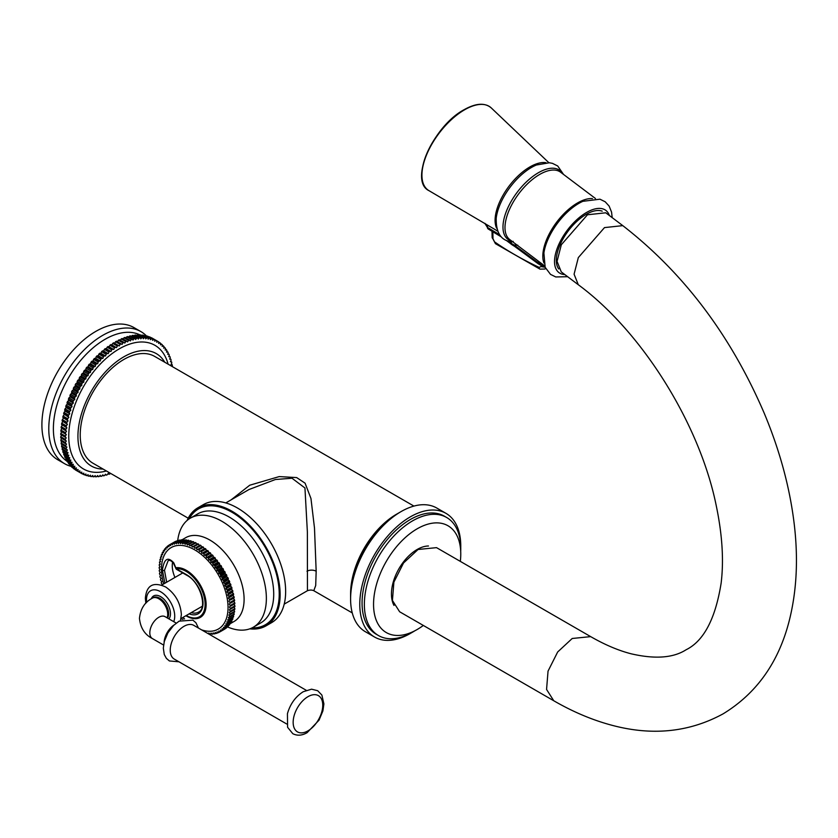 <?xml version="1.0" encoding="UTF-8"?>
<svg xmlns="http://www.w3.org/2000/svg" width="838" height="838" viewBox="0 0 838 838"><rect width="100%" height="100%" fill="white"/><g stroke="black" fill="none" stroke-linecap="round" stroke-linejoin="round"><path stroke-width="1.26" d="M151.29 337.808L151.427 337.724A76.279 44.037 -60 0 1 152.139 338.102L156.727 340.752L156.727 342.25L158.026 341.495A76.279 44.037 120 0 1 158.707 341.935L158.644 343.475L159.932 342.805A76.279 44.037 120 0 1 160.582 343.297L160.446 344.868L161.734 344.282A76.279 44.037 120 0 1 162.331 344.837L162.132 346.429L163.41 345.926A76.279 44.037 120 0 1 163.976 346.544L163.703 348.168L164.971 347.749A76.279 44.037 120 0 1 165.495 348.419L165.149 350.064L166.406 349.729A76.279 44.037 120 0 1 166.877 350.462L166.479 352.117L167.715 351.866A76.279 44.037 120 0 1 168.134 352.651L167.673 354.317L168.888 354.149A76.279 44.037 120 0 1 169.266 354.987L168.731 356.663L169.925 356.59A76.279 44.037 120 0 1 170.25 357.47L169.664 359.146L170.816 359.167A76.279 44.037 120 0 1 171.099 360.099L170.449 361.765L171.57 361.869A76.279 44.037 120 0 1 171.8 362.844L171.099 364.509L172.188 364.698A76.279 44.037 120 0 1 172.366 365.714L172.031 366.436M110.365 473.25L109.904 473.91A76.279 44.037 120 0 1 108.93 474.256L108.228 473.407L107.138 474.853A76.279 44.037 120 0 1 106.175 475.146L105.525 474.214L104.404 475.617A76.279 44.037 120 0 1 103.451 475.837L102.865 474.842L101.712 476.194A76.279 44.037 120 0 1 100.78 476.351L100.246 475.282L99.062 476.581A76.279 44.037 120 0 1 98.151 476.675L97.69 475.544L96.475 476.78A76.279 44.037 120 0 1 95.584 476.801L95.176 475.607L93.95 476.78A76.279 44.037 120 0 1 93.081 476.738L92.746 475.481L91.489 476.602A76.279 44.037 120 0 1 90.64 476.487L90.378 475.177L89.1 476.225A76.279 44.037 120 0 1 88.294 476.047L88.084 474.685L86.806 475.659A76.279 44.037 120 0 1 86.021 475.418L85.885 474.004L84.596 474.905A76.279 44.037 120 0 1 83.842 474.601L83.779 473.135L82.48 473.962A76.279 44.037 120 0 1 81.757 473.596L81.757 472.098L80.469 472.841A76.279 44.037 120 0 1 79.788 472.412L79.851 470.872L78.552 471.543A76.279 44.037 120 0 1 77.913 471.05L78.049 469.479L76.761 470.066A76.279 44.037 120 0 1 76.153 469.51L76.363 467.908L75.074 468.421A76.279 44.037 120 0 1 74.519 467.803L74.792 466.179L73.514 466.598A76.279 44.037 120 0 1 73 465.928L73.335 464.283L72.089 464.619A76.279 44.037 120 0 1 71.618 463.885L72.016 462.23L70.78 462.482A76.279 44.037 120 0 1 70.35 461.696L70.821 460.031L69.606 460.188A76.279 44.037 120 0 1 69.229 459.36L69.753 457.684L68.569 457.758A76.279 44.037 120 0 1 68.245 456.867L68.831 455.191L67.679 455.181A76.279 44.037 120 0 1 67.396 454.248L68.046 452.572L66.914 452.478A76.279 44.037 120 0 1 66.684 451.504L67.396 449.838L66.307 449.65A76.279 44.037 120 0 1 66.129 448.634L66.893 446.979L65.835 446.706A76.279 44.037 120 0 1 65.71 445.648L66.527 444.004L65.521 443.648A76.279 44.037 120 0 1 65.437 442.558L66.307 440.935L65.343 440.495A76.279 44.037 120 0 1 65.322 439.363L66.233 437.782L65.322 437.247A76.279 44.037 120 0 1 65.343 436.095L66.307 434.534L65.437 433.916A76.279 44.037 120 0 1 65.521 432.733L66.527 431.214L65.71 430.523A76.279 44.037 120 0 1 65.835 429.318L66.893 427.83L66.129 427.055A76.279 44.037 120 0 1 66.307 425.83L67.396 424.384L66.684 423.536A76.279 44.037 120 0 1 66.914 422.289L68.046 420.896L67.396 419.964A76.279 44.037 120 0 1 67.679 418.717L68.831 417.366L68.245 416.371A76.279 44.037 120 0 1 68.569 415.103L69.753 413.804L69.229 412.746A76.279 44.037 120 0 1 69.606 411.468L70.821 410.232L70.35 409.101A76.279 44.037 120 0 1 70.78 407.834L72.016 406.65L71.618 405.456A76.279 44.037 120 0 1 72.089 404.188L73.335 403.068L73 401.821A76.279 44.037 120 0 1 73.514 400.543L74.792 399.506L74.519 398.197A76.279 44.037 120 0 1 75.074 396.929L76.363 395.955L76.153 394.593A76.279 44.037 120 0 1 76.761 393.336L78.049 392.435L77.913 391.021A76.279 44.037 120 0 1 78.552 389.785L79.851 388.958L79.788 387.502A76.279 44.037 120 0 1 80.469 386.276L81.757 385.532L81.757 384.034A76.279 44.037 120 0 1 82.48 382.83L83.779 382.159L83.842 380.63A76.279 44.037 120 0 1 84.596 379.457L85.885 378.86L86.021 377.299A76.279 44.037 120 0 1 86.806 376.147L88.084 375.644L88.294 374.041A76.279 44.037 120 0 1 89.1 372.931L90.378 372.501L90.64 370.888A76.279 44.037 120 0 1 91.489 369.799L92.746 369.464L93.081 367.819A76.279 44.037 120 0 1 93.95 366.782L95.176 366.531L95.584 364.865A76.279 44.037 120 0 1 96.475 363.86L97.69 363.702L98.151 362.037A76.279 44.037 120 0 1 99.062 361.073L100.246 361L100.78 359.324A76.279 44.037 120 0 1 101.712 358.402L102.865 358.413L103.451 356.737A76.279 44.037 120 0 1 104.404 355.867L105.525 355.972L106.175 354.296A76.279 44.037 120 0 1 107.138 353.479L108.228 353.667L108.93 352.002A76.279 44.037 120 0 1 109.904 351.227L110.951 351.499L111.716 349.855A76.279 44.037 120 0 1 112.701 349.132L113.706 349.498L114.523 347.864A76.279 44.037 120 0 1 115.508 347.204L116.472 347.644L117.341 346.031A76.279 44.037 120 0 1 118.326 345.434L119.247 345.958L120.169 344.376A76.279 44.037 120 0 1 121.154 343.831L122.023 344.439L122.987 342.889A76.279 44.037 120 0 1 123.972 342.407L124.789 343.098L125.794 341.569A76.279 44.037 120 0 1 126.779 341.16L127.544 341.925L128.591 340.438A76.279 44.037 120 0 1 129.565 340.092L130.267 340.94L131.357 339.495A76.279 44.037 120 0 1 132.32 339.201L132.97 340.123L134.09 338.73A76.279 44.037 120 0 1 135.033 338.5L135.63 339.505L136.783 338.154A76.279 44.037 120 0 1 137.715 337.997L138.239 339.055L139.433 337.766A76.279 44.037 120 0 1 140.344 337.672L140.805 338.803L142.02 337.567A76.279 44.037 120 0 1 142.91 337.546L143.308 338.741L144.545 337.567A76.279 44.037 120 0 1 145.414 337.609L145.749 338.856L147.006 337.745A76.279 44.037 120 0 1 147.844 337.861L148.117 339.17L149.384 338.123A76.279 44.037 120 0 1 150.201 338.301L150.4 339.662L151.688 338.688A76.279 44.037 120 0 1 152.474 338.929L152.61 340.343L153.899 339.442A76.279 44.037 120 0 1 154.653 339.746L154.716 341.202L156.015 340.375A76.279 44.037 120 0 1 156.727 340.752L158.026 341.495M151.427 337.724L156.015 340.375M149.059 336.96L149.311 336.792A76.279 44.037 -60 0 1 150.054 337.096L154.653 339.746M149.311 336.792L153.899 339.442M146.744 336.3L147.1 336.038A76.279 44.037 -60 0 1 147.876 336.279L152.474 338.929M147.1 336.038L151.688 338.688M144.356 335.839L144.796 335.472A76.279 44.037 -60 0 1 145.613 335.65L150.201 338.301M144.796 335.472L149.384 338.123M141.884 335.567L142.418 335.095A76.279 44.037 -60 0 1 143.256 335.21L147.844 337.861M142.418 335.095L147.006 337.745M139.349 335.493L139.956 334.917A76.279 44.037 -60 0 1 140.826 334.959L145.414 337.609M139.956 334.917L144.545 337.567M136.762 335.609L137.432 334.917A76.279 44.037 -60 0 1 138.322 334.896L142.91 337.546M137.432 334.917L142.02 337.567M134.111 335.912L134.834 335.116A76.279 44.037 -60 0 1 135.756 335.022L140.344 337.672M134.834 335.116L139.433 337.766M131.409 336.415L132.195 335.504A76.279 44.037 -60 0 1 133.127 335.347L137.715 337.997M132.195 335.504L136.783 338.154M128.675 337.106L129.502 336.08A76.279 44.037 -60 0 1 130.445 335.849L135.033 338.5M129.502 336.08L134.09 338.73M125.91 337.976L126.768 336.845A76.279 44.037 -60 0 1 127.722 336.551L132.32 339.201M126.768 336.845L131.357 339.495M123.113 339.044L124.003 337.787A76.279 44.037 -60 0 1 124.967 337.442L129.565 340.092M124.003 337.787L128.591 340.438M120.305 340.291L121.206 338.919A76.279 44.037 -60 0 1 122.18 338.51L126.779 341.16M121.206 338.919L125.794 341.569M117.477 341.715L118.399 340.238A76.279 44.037 -60 0 1 119.384 339.757L123.972 342.407M118.399 340.238L122.987 342.889M114.659 343.308L115.571 341.726A76.279 44.037 -60 0 1 116.566 341.181L121.154 343.831M115.571 341.726L120.169 344.376M116.472 347.644L111.883 344.994L112.753 343.381A76.279 44.037 -60 0 1 113.738 342.784L118.326 345.434M112.753 343.381L117.341 346.031M113.706 349.498L109.118 346.848L109.935 345.214A76.279 44.037 -60 0 1 110.92 344.554L115.508 347.204M110.92 344.554L111.883 344.994M109.935 345.214L114.523 347.864M110.951 351.499L106.363 348.849L107.128 347.204A76.279 44.037 -60 0 1 108.102 346.482L112.701 349.132M108.102 346.482L109.118 346.848M107.128 347.204L111.716 349.855M108.228 353.667L103.64 351.017L104.341 349.352A76.279 44.037 -60 0 1 105.316 348.577L109.904 351.227M105.316 348.577L106.363 348.849M104.341 349.352L108.93 352.002M105.525 355.972L100.937 353.322L101.587 351.646A76.279 44.037 -60 0 1 102.55 350.829L107.138 353.479M102.55 350.829L103.64 351.017M101.587 351.646L106.175 354.296M102.865 358.413L98.276 355.762L98.863 354.086A76.279 44.037 -60 0 1 99.816 353.217L104.404 355.867M99.816 353.217L100.937 353.322M98.863 354.086L103.451 356.737M100.246 361L95.658 358.35L96.192 356.674A76.279 44.037 -60 0 1 97.114 355.752L101.712 358.402M97.114 355.752L98.276 355.762M96.192 356.674L100.78 359.324M97.69 363.702L93.091 361.052L93.563 359.387A76.279 44.037 -60 0 1 94.474 358.423L99.062 361.073M94.474 358.423L95.658 358.35M93.563 359.387L98.151 362.037M95.176 366.531L90.588 363.881L90.986 362.215A76.279 44.037 -60 0 1 91.887 361.209L96.475 363.86M91.887 361.209L93.091 361.052M90.986 362.215L95.584 364.865M92.746 369.464L88.147 366.814L88.482 365.169A76.279 44.037 -60 0 1 89.352 364.132L93.95 366.782M89.352 364.132L90.588 363.881M88.482 365.169L93.081 367.819M90.378 372.501L85.78 369.851L86.052 368.238A76.279 44.037 -60 0 1 86.901 367.149L91.489 369.799M86.901 367.149L88.147 366.814M86.052 368.238L90.64 370.888M88.084 375.644L83.496 372.994L83.706 371.391A76.279 44.037 -60 0 1 84.512 370.281L89.1 372.931M84.512 370.281L85.78 369.851M83.706 371.391L88.294 374.041M85.885 378.86L81.296 376.21L81.433 374.649A76.279 44.037 -60 0 1 82.218 373.497L86.806 376.147M82.218 373.497L83.496 372.994M81.433 374.649L86.021 377.299M83.779 382.159L79.181 379.509L79.254 377.98A76.279 44.037 -60 0 1 80.008 376.807L84.596 379.457M80.008 376.807L81.296 376.21M79.254 377.98L83.842 380.63M81.757 385.532L77.169 382.882L77.169 381.384A76.279 44.037 -60 0 1 77.892 380.18L82.48 382.83M77.892 380.18L79.181 379.509M77.169 381.384L81.757 384.034M79.851 388.958L75.263 386.308L75.19 384.851A76.279 44.037 -60 0 1 75.87 383.626L80.469 386.276M75.87 383.626L77.169 382.882M75.19 384.851L79.788 387.502M78.049 392.435L73.461 389.785L73.325 388.371A76.279 44.037 -60 0 1 73.964 387.135L78.552 389.785M73.964 387.135L75.263 386.308M73.325 388.371L77.913 391.021M76.363 395.955L71.775 393.305L71.565 391.943A76.279 44.037 -60 0 1 72.173 390.686L76.761 393.336M72.173 390.686L73.461 389.785M71.565 391.943L76.153 394.593M74.792 399.506L70.193 396.856L69.931 395.546A76.279 44.037 -60 0 1 70.486 394.279L75.074 396.929M70.486 394.279L71.775 393.305M69.931 395.546L74.519 398.197M73.335 403.068L68.747 400.417L68.412 399.171A76.279 44.037 -60 0 1 68.925 397.893L73.514 400.543M68.925 397.893L70.193 396.856M68.412 399.171L73 401.821M72.016 406.65L67.428 404L67.019 402.806A76.279 44.037 -60 0 1 67.49 401.538L72.089 404.188M67.49 401.538L68.747 400.417M67.019 402.806L71.618 405.456M70.821 410.232L66.233 407.582L65.762 406.451A76.279 44.037 -60 0 1 66.192 405.183L70.78 407.834M66.192 405.183L67.428 404M65.762 406.451L70.35 409.101M69.753 413.804L65.165 411.154L64.641 410.096A76.279 44.037 -60 0 1 65.018 408.818L69.606 411.468M65.018 408.818L66.233 407.582M64.641 410.096L69.229 412.746M68.831 417.366L63.646 413.721A76.279 44.037 -60 0 1 63.981 412.453L68.569 415.103M63.981 412.453L65.165 411.154M63.646 413.721L68.245 416.371M68.046 420.896L62.808 417.314A76.279 44.037 -60 0 1 63.08 416.067L67.679 418.717M63.08 416.067L64.243 414.716M62.808 417.314L67.396 419.964M67.396 424.384L62.096 420.886A76.279 44.037 -60 0 1 62.326 419.639L66.914 422.289M62.326 419.639L63.447 418.246M62.096 420.886L66.684 423.536M66.893 427.83L61.541 424.405A76.279 44.037 -60 0 1 61.719 423.18L66.307 425.83M61.719 423.18L62.808 421.734M61.541 424.405L66.129 427.055M66.527 431.214L61.122 427.872A76.279 44.037 -60 0 1 61.247 426.668L65.835 429.318M61.247 426.668L62.295 425.18M61.122 427.872L65.71 430.523M66.307 434.534L60.849 431.266A76.279 44.037 -60 0 1 60.923 430.083L65.521 432.733M60.923 430.083L61.939 428.564M60.849 431.266L65.437 433.916M65.322 437.247L60.724 434.597A76.279 44.037 -60 0 1 60.755 433.445L65.343 436.095M60.755 433.445L61.719 431.884M66.233 437.782L61.645 435.132L60.724 436.713L65.322 439.363M65.343 440.495L60.755 437.845A76.279 44.037 -60 0 1 60.724 436.713M65.521 443.648L60.923 440.998A76.279 44.037 -60 0 1 60.849 439.908L65.437 442.558M60.849 439.908L61.677 438.379M65.835 446.706L61.247 444.056A76.279 44.037 -60 0 1 61.122 442.998L65.71 445.648M61.122 442.998L61.855 441.532M66.307 449.65L61.719 447A76.279 44.037 -60 0 1 61.541 445.984L66.129 448.634M61.541 445.984L62.18 444.59M66.914 452.478L62.326 449.828A76.279 44.037 -60 0 1 62.096 448.854L66.684 451.504M62.096 448.854L62.651 447.534M67.679 455.181L63.08 452.53A76.279 44.037 -60 0 1 62.808 451.598L67.396 454.248M62.808 451.598L63.279 450.373M68.569 457.758L63.981 455.107A76.279 44.037 -60 0 1 63.646 454.217L68.245 456.867M63.646 454.217L64.044 453.086M69.606 460.188L65.018 457.538A76.279 44.037 -60 0 1 64.641 456.71L69.229 459.36M64.641 456.71L64.966 455.673M70.78 462.482L66.192 459.832A76.279 44.037 -60 0 1 65.762 459.046L70.35 461.696M65.762 459.046L66.024 458.124M72.089 464.619L67.49 461.968A76.279 44.037 -60 0 1 67.019 461.235L71.618 463.885M67.019 461.235L67.218 460.429M73.514 466.598L68.925 463.948A76.279 44.037 -60 0 1 68.412 463.278L73 465.928M68.412 463.278L68.559 462.576M75.074 468.421L70.486 465.771A76.279 44.037 -60 0 1 69.931 465.153L74.519 467.803M69.931 465.153L70.025 464.577M76.761 470.066L72.173 467.415A76.279 44.037 -60 0 1 71.565 466.86L76.153 469.51M78.552 471.543L73.964 468.892A76.279 44.037 -60 0 1 73.325 468.4L77.913 471.05M80.469 472.841L75.87 470.191A76.279 44.037 -60 0 1 75.19 469.762L79.788 472.412M77.169 470.946L81.757 473.596M82.606 473.889L83.842 474.601M84.837 474.737L86.021 475.418M87.152 475.387L88.294 476.047M89.551 475.858L90.64 476.487M92.012 476.131L93.081 476.738M94.547 476.204L95.584 476.801M97.145 476.089L98.151 476.675M99.795 475.785L100.78 476.351M102.487 475.282L103.451 475.837M105.221 474.591L106.175 475.146M107.997 473.721L108.93 474.256M171.245 364.153L172.188 364.698M170.627 361.325L171.57 361.869M169.852 358.601L170.816 359.167M168.941 356.024L169.925 356.59M167.883 353.573L168.888 354.149M166.678 351.269L167.715 351.866M165.348 349.111L166.406 349.729M163.881 347.11L164.971 347.749M162.279 345.277L163.41 345.926M160.55 343.601L161.734 344.282M158.696 342.093L159.932 342.805M140.04 334.917A73.032 42.162 -60 0 0 84.303 356.297A73.032 42.162 -60 0 0 53.381 428.773A73.032 42.162 120 0 0 67.061 461.309M140.857 331.576L133.975 327.595A76.279 44.037 -60 0 0 75.2 348.032A76.279 44.037 -60 0 0 41.9 424.793A76.279 44.037 120 0 0 57.696 459.716L64.578 463.686A76.279 44.037 120 0 1 48.782 428.773A76.279 44.037 -60 0 1 82.082 352.012A76.279 44.037 -60 0 1 140.857 331.576A76.279 44.037 -60 0 1 146.786 336.279M64.578 463.686A76.279 44.037 120 0 0 71.618 466.473M103.137 469.081A64.914 37.48 120 0 1 91.373 466.043A64.914 37.48 120 0 1 77.934 436.326A64.914 37.48 -60 0 1 106.269 370.993A64.914 37.48 -60 0 1 156.297 353.605A64.914 37.48 -60 0 1 164.803 362.267M413.92 506.089L154.674 356.412A61.666 35.605 120 0 0 107.149 372.941A61.666 35.605 120 0 0 80.228 434.995A61.666 35.605 120 0 0 92.997 463.236L188.204 518.198M284.208 604.125L307.452 590.706C309.892 589.858 311.998 589.858 313.789 590.706L315.706 585.521L316.167 571.223L314.491 528.024L310.961 498.495L305.084 483.18L296.662 477.576L279.222 476.592L249.724 485.223L231.058 499.898M350.598 596.394L350.598 593.744A64.914 37.48 -60 0 1 396.5 514.239L398.794 512.919A68.161 39.355 120 0 0 350.598 596.394A68.161 39.355 120 0 0 350.609 597.693M399.925 512.269A68.161 39.355 120 0 0 398.794 512.919M374.565 637.037L365.389 631.737A71.408 41.23 -60 0 1 350.598 599.044A71.408 41.23 120 0 1 381.761 527.186A71.408 41.23 120 0 1 436.797 508.048L445.973 513.348A71.408 41.23 120 0 0 390.948 532.486A71.408 41.23 120 0 0 359.774 604.345A71.408 41.23 -60 0 0 374.565 637.037A71.408 41.23 -60 0 0 411.427 632.816M445.973 513.348A71.408 41.23 120 0 1 460.764 546.041A71.408 41.23 -60 0 1 460.753 547.392M378.483 635.55L376.189 634.219A68.161 39.355 -60 0 1 362.068 603.025A68.161 39.355 120 0 1 391.828 534.424A68.161 39.355 120 0 1 444.35 516.166L446.644 517.486A68.161 39.355 120 0 0 394.122 535.754A68.161 39.355 120 0 0 364.362 604.345A68.161 39.355 -60 0 0 378.483 635.55A68.161 39.355 -60 0 0 414.915 630.752M446.644 517.486A68.161 39.355 120 0 1 460.764 548.691A68.161 39.355 -60 0 1 460.701 551.446M460.324 561.376A61.666 35.605 -60 0 0 460.764 553.991A61.666 35.605 120 0 0 447.995 525.761A61.666 35.605 120 0 0 400.47 542.28A61.666 35.605 120 0 0 373.549 604.345A61.666 35.605 -60 0 0 386.318 632.575A61.666 35.605 -60 0 0 423.326 625.452M394.007 605.434A36.348 20.992 -60 0 1 417.156 549.487A36.348 20.992 -60 0 1 428.469 545.988M590.675 636.629L436.525 547.643L418.068 549.487L403.528 562.989L393.891 582.127L392.425 600.448L399.621 611.761L553.761 700.757C572.165 711.399 590.685 719.339 609.32 724.556C650.686 736.204 688.616 732.632 723.1 713.85C756.505 693.455 778.523 662.512 789.166 621.042C796.77 591.136 798.415 558.464 794.099 523.038C789.647 486.868 779.696 450.278 764.246 413.27C730.851 335.472 683.693 272.926 622.781 225.632L604.491 227.601L578.325 257.591L574.082 274.194L578.293 284.731C641.74 331.345 699.793 423.944 716.281 505.848C722.293 534.675 723.917 560.444 721.13 583.164C715.432 618.821 703.752 641.028 686.092 649.764C673.312 657.966 655.023 659.317 631.234 653.818C618.517 650.571 605.005 644.841 590.675 636.629L572.218 638.483L557.668 651.985L548.042 671.123L546.565 689.444L553.761 700.757M578.293 284.731L561.271 271.9L557.061 261.372L561.313 244.759L587.48 214.769L605.769 212.8L622.781 225.632M602.208 211.176A36.484 17.64 127 0 0 586.286 214.298A36.484 17.64 127 0 0 561.491 241.763A36.484 17.64 127 0 0 558.736 268.946M508.802 241.271L511.861 244.665L514.647 246.403A3.247 1.508 122.7 0 1 514.249 245.105L538.08 262.682L543.653 265.133M509.106 241.344L509.42 241.742A3.247 1.823 127.4 0 0 509.881 243.104L506.32 240.443M485.003 223.631L487.402 227.381L499.186 234.451M513.17 241.375L511.934 241.763C501.218 240.894 495.981 233.079 496.201 218.309A43.209 20.887 127 0 1 536.393 165.013L549.403 162.761L552.462 163.358L557.72 165.987L563.534 174.43M517.758 245.178L514.249 245.105L511.452 243.491L511.128 241.69M495.52 229.811L497.479 231.11M492.021 231.099L492.136 237.384L495.426 243.659L492.985 238.736L492.859 231.592M541.275 265.594L541.097 266.589L539.138 267.385A3.834 2.001 115.2 0 0 539.944 269.124L544.868 269.029M545.622 268.349L544.878 269.019L545.716 268.537M307.452 590.706L307.378 532.046L304.948 487.988L292.001 478.226L275.388 479.514L249.022 489.518L225.789 502.936M203.362 504.633A68.161 39.355 60 0 1 255.894 522.891A68.161 39.355 60 0 1 285.643 591.492A68.161 39.355 -120 0 1 271.522 622.697L266.023 625.871A68.161 39.355 -120 0 0 280.133 594.676A68.161 39.355 60 0 0 250.384 526.075A68.161 39.355 60 0 0 197.852 507.818L203.362 504.633M187.157 520.408A68.161 39.355 60 0 1 197.852 507.818M249.755 628.846A68.161 39.355 -120 0 0 266.023 625.871M227.433 626.908A62.965 36.359 -120 0 0 253.327 627.212A62.965 36.359 -120 0 0 266.369 598.384A62.965 36.359 60 0 0 238.882 535.011A62.965 36.359 60 0 0 190.352 518.146L197.695 513.904A62.965 36.359 60 0 1 246.225 530.768A62.965 36.359 60 0 1 273.712 594.142A62.965 36.359 -120 0 1 260.67 622.969L253.327 627.212M162.509 584.631L161.441 583.499A50.311 29.047 -120 0 1 161.21 582.63L161.786 581.645L160.655 580.325A50.311 29.047 -120 0 1 160.467 579.456L161.126 578.576L160.027 577.183A50.311 29.047 -120 0 1 159.89 576.335L160.624 575.559L159.576 574.103A50.311 29.047 -120 0 1 159.482 573.276L160.288 572.595L159.293 571.097A50.311 29.047 -120 0 1 159.241 570.28L160.121 569.714L159.178 568.164A50.311 29.047 -120 0 1 159.178 567.378L160.121 566.917L159.241 565.336A50.311 29.047 -120 0 1 159.293 564.582L160.288 564.225L159.482 562.623A50.311 29.047 -120 0 1 159.576 561.9L160.624 561.659L159.89 560.025A50.311 29.047 -120 0 1 160.027 559.344L161.126 559.208L160.467 557.574A50.311 29.047 -120 0 1 160.655 556.924L161.786 556.914L161.21 555.269A50.311 29.047 -120 0 1 161.441 554.662L162.614 554.766L162.122 553.122A50.311 29.047 -120 0 1 162.394 552.567L163.599 552.776L163.19 551.153A50.311 29.047 -120 0 1 163.504 550.639L164.74 550.975L164.405 549.361A50.311 29.047 -120 0 1 164.772 548.9L166.018 549.34L165.777 547.759A50.311 29.047 -120 0 1 166.175 547.35L167.443 547.905L167.286 546.355A50.311 29.047 -120 0 1 167.726 545.999L168.993 546.659L168.93 545.15A50.311 29.047 -120 0 1 169.402 544.857L170.68 545.622L170.701 544.155A50.311 29.047 -120 0 1 171.203 543.925L172.481 544.784L172.586 543.391L177.174 540.74A50.311 29.047 60 0 1 177.708 540.562A62.965 36.359 60 0 1 190.352 518.146M172.586 543.391A50.311 29.047 -120 0 1 173.12 543.213L174.388 544.166L174.587 542.825A50.311 29.047 -120 0 1 175.142 542.72L176.389 543.768L176.671 542.5A50.311 29.047 -120 0 1 177.268 542.448L178.484 543.579L178.861 542.385A50.311 29.047 -120 0 1 179.468 542.395L180.662 543.611L181.113 542.5A50.311 29.047 -120 0 1 181.741 542.563L182.904 543.862L183.438 542.835A50.311 29.047 -120 0 1 184.088 542.961L185.198 544.323L185.816 543.391A50.311 29.047 -120 0 1 186.476 543.579L187.544 545.004L188.246 544.166A50.311 29.047 -120 0 1 188.917 544.417L189.933 545.894L190.697 545.161A50.311 29.047 -120 0 1 191.378 545.465L192.342 546.994L197.768 543.715A50.311 29.047 60 0 1 198.449 544.072L193.85 546.722L194.751 548.293L200.251 545.119A50.311 29.047 60 0 1 200.931 545.538L201.759 547.13L202.723 546.722A50.311 29.047 60 0 1 203.404 547.193L204.168 548.817L205.184 548.513A50.311 29.047 60 0 1 205.855 549.037L206.557 550.671L207.625 550.493A50.311 29.047 60 0 1 208.285 551.058L208.903 552.703L210.013 552.63A50.311 29.047 60 0 1 210.663 553.248L211.197 554.892L212.36 554.945A50.311 29.047 60 0 1 212.988 555.594L213.449 557.239L214.633 557.396A50.311 29.047 60 0 1 215.251 558.098L215.617 559.721L216.843 559.994A50.311 29.047 60 0 1 217.43 560.727L217.712 562.329L218.959 562.707A50.311 29.047 60 0 1 219.525 563.471L219.724 565.042L220.981 565.545A50.311 29.047 60 0 1 221.515 566.331L221.63 567.86L222.898 568.468A50.311 29.047 60 0 1 223.4 569.285L223.421 570.772L224.699 571.485A50.311 29.047 60 0 1 225.171 572.323L225.108 573.747L226.375 574.564A50.311 29.047 60 0 1 226.815 575.413L226.658 576.785L227.926 577.696A50.311 29.047 60 0 1 228.324 578.566L228.083 579.875L229.329 580.87A50.311 29.047 60 0 1 229.696 581.75L229.361 582.976L230.597 584.076A50.311 29.047 60 0 1 230.911 584.945L230.502 586.108L231.707 587.281A50.311 29.047 60 0 1 231.979 588.15L231.487 589.219L232.66 590.476A50.311 29.047 60 0 1 232.891 591.345L232.315 592.33L233.446 593.65A50.311 29.047 60 0 1 233.634 594.509L232.974 595.399L234.074 596.782A50.311 29.047 60 0 1 234.211 597.63L233.477 598.416L234.525 599.872A50.311 29.047 60 0 1 234.619 600.699L233.812 601.38L234.808 602.878A50.311 29.047 60 0 1 234.86 603.685L233.991 604.261L234.923 605.811A50.311 29.047 60 0 1 234.923 606.597L230.324 609.247A50.311 29.047 -120 0 0 230.324 608.461L234.923 605.811M198.449 544.072L199.35 545.643M190.697 545.161L195.285 542.511A50.311 29.047 60 0 1 195.966 542.815L196.857 544.229M188.246 544.166L192.834 541.516A50.311 29.047 60 0 1 193.505 541.767L194.374 543.034M185.816 543.391L190.415 540.74A50.311 29.047 60 0 1 191.074 540.929L191.912 542.05M183.438 542.835L188.026 540.185A50.311 29.047 60 0 1 188.676 540.311L189.472 541.285M181.113 542.5L185.701 539.85A50.311 29.047 60 0 1 186.34 539.913L187.073 540.74M178.861 542.385L183.449 539.735A50.311 29.047 60 0 1 184.056 539.745L184.716 540.416M176.671 542.5L181.27 539.85A50.311 29.047 60 0 1 181.856 539.798L182.422 540.321M174.587 542.825L179.175 540.175A50.311 29.047 60 0 1 179.741 540.07L180.201 540.458M173.12 543.213L178.054 540.824M170.701 544.155L175.289 541.505A50.311 29.047 60 0 1 175.791 541.275L176.001 541.411M169.402 544.857L174.042 542.238M225.171 628.825A50.311 29.047 60 0 1 224.699 629.118L220.111 631.768A50.311 29.047 -120 0 0 220.583 631.475L225.16 628.678M226.815 627.62A50.311 29.047 60 0 1 226.375 627.976L221.787 630.626A50.311 29.047 -120 0 0 222.227 630.27L226.784 627.285M228.324 626.216A50.311 29.047 60 0 1 227.926 626.625L223.337 629.275A50.311 29.047 -120 0 0 223.736 628.867L228.25 625.703M229.696 624.614A50.311 29.047 60 0 1 229.329 625.075L224.741 627.725A50.311 29.047 -120 0 0 225.108 627.264L229.696 624.614L229.56 623.933M230.911 622.823A50.311 29.047 60 0 1 230.597 623.336L226.009 625.986A50.311 29.047 -120 0 0 226.323 625.473L230.911 622.823L230.701 621.985M231.979 620.853A50.311 29.047 60 0 1 231.707 621.408L227.119 624.059A50.311 29.047 -120 0 0 227.391 623.503L231.979 620.853L231.686 619.869M232.891 618.706A50.311 29.047 60 0 1 232.66 619.313L228.072 621.964A50.311 29.047 -120 0 0 228.303 621.356L232.891 618.706L232.503 617.596M233.634 616.401A50.311 29.047 60 0 1 233.446 617.051L228.858 619.701A50.311 29.047 -120 0 0 229.046 619.052L233.634 616.401L233.142 615.165M234.211 613.95A50.311 29.047 60 0 1 234.074 614.631L229.486 617.281A50.311 29.047 -120 0 0 229.622 616.6L234.211 613.95L233.613 612.609M234.619 611.352A50.311 29.047 60 0 1 234.525 612.075L229.937 614.725A50.311 29.047 -120 0 0 230.031 614.003L234.619 611.352L233.907 609.917M234.86 608.639A50.311 29.047 60 0 1 234.808 609.394L230.22 612.044A50.311 29.047 -120 0 0 230.261 611.29L234.86 608.639L234.022 607.11M200.931 545.538L196.333 548.188L197.171 549.78L201.759 547.13M197.171 549.78L202.723 546.722M203.404 547.193L198.816 549.843A50.311 29.047 -120 0 0 198.135 549.372M198.816 549.843L199.58 551.467L204.168 548.817M199.58 551.467L205.184 548.513M205.855 549.037L201.267 551.687A50.311 29.047 -120 0 0 200.596 551.163M201.267 551.687L201.958 553.321L206.557 550.671M201.958 553.321L207.625 550.493M208.285 551.058L203.686 553.709A50.311 29.047 -120 0 0 203.037 553.143M203.686 553.709L204.315 555.353L208.903 552.703M204.315 555.353L210.013 552.63M210.663 553.248L206.075 555.898A50.311 29.047 -120 0 0 205.425 555.28M206.075 555.898L206.609 557.542L211.197 554.892M206.609 557.542L207.772 557.595L212.36 554.945M212.988 555.594L208.4 558.244A50.311 29.047 -120 0 0 207.772 557.595M208.4 558.244L208.851 559.889L213.449 557.239M208.851 559.889L210.045 560.046L214.633 557.396M215.251 558.098L210.652 560.748A50.311 29.047 -120 0 0 210.045 560.046M210.652 560.748L211.029 562.371L215.617 559.721M211.029 562.371L212.244 562.644L216.843 559.994M217.43 560.727L212.842 563.377A50.311 29.047 -120 0 0 212.244 562.644M212.842 563.377L213.124 564.98L217.712 562.329M213.124 564.98L214.371 565.357L218.959 562.707M219.525 563.471L214.926 566.121A50.311 29.047 -120 0 0 214.371 565.357M214.926 566.121L215.125 567.693L219.724 565.042M215.125 567.693L216.393 568.195L220.981 565.545M221.515 566.331L216.927 568.981A50.311 29.047 -120 0 0 216.393 568.195M216.927 568.981L217.032 570.51L221.63 567.86M217.032 570.51L218.309 571.118L222.898 568.468M223.4 569.285L218.812 571.935A50.311 29.047 -120 0 0 218.309 571.118M218.812 571.935L218.833 573.422L223.421 570.772M218.833 573.422L220.111 574.135L224.699 571.485M225.171 572.323L220.583 574.973A50.311 29.047 -120 0 0 220.111 574.135M220.583 574.973L220.509 576.397L225.108 573.747M220.509 576.397L221.787 577.214L226.375 574.564M226.815 575.413L222.227 578.063A50.311 29.047 -120 0 0 221.787 577.214M222.227 578.063L222.07 579.435L226.658 576.785M222.07 579.435L223.337 580.346L227.926 577.696M228.324 578.566L223.736 581.216A50.311 29.047 -120 0 0 223.337 580.346M223.736 581.216L223.495 582.525L228.083 579.875M223.495 582.525L224.741 583.52L229.329 580.87M229.696 581.75L225.108 584.4A50.311 29.047 -120 0 0 224.741 583.52M225.108 584.4L224.773 585.626L229.361 582.976M224.773 585.626L226.009 586.726L230.597 584.076M230.911 584.945L226.323 587.595A50.311 29.047 -120 0 0 226.009 586.726M226.323 587.595L225.914 588.758L230.502 586.108M225.914 588.758L227.119 589.931L231.707 587.281M231.979 588.15L227.391 590.8A50.311 29.047 -120 0 0 227.119 589.931M227.391 590.8L226.889 591.869L231.487 589.219M226.889 591.869L228.072 593.126L232.66 590.476M232.891 591.345L228.303 593.995A50.311 29.047 -120 0 0 228.072 593.126M228.303 593.995L227.716 594.98L232.315 592.33M227.716 594.98L228.858 596.3L233.446 593.65M233.634 594.509L229.046 597.159A50.311 29.047 -120 0 0 228.858 596.3M229.046 597.159L228.386 598.049L232.974 595.399M228.386 598.049L229.486 599.432L234.074 596.782M234.211 597.63L229.622 600.28A50.311 29.047 -120 0 0 229.486 599.432M229.622 600.28L233.477 598.416M228.889 601.066L229.937 602.522L234.525 599.872M234.619 600.699L230.031 603.35A50.311 29.047 -120 0 0 229.937 602.522M230.031 603.35L233.812 601.38M229.224 604.03L230.22 605.528L234.808 602.878M234.86 603.685L230.261 606.335A50.311 29.047 -120 0 0 230.22 605.528M230.261 606.335L233.991 604.261M229.392 606.911L230.324 608.461M230.324 609.247L229.392 609.708L230.261 611.29M230.22 612.044L229.224 612.4L230.031 614.003M229.937 614.725L228.889 614.966L229.622 616.6M229.486 617.281L228.386 617.407L229.046 619.052M228.858 619.701L227.716 619.711L228.303 621.356M228.072 621.964L226.889 621.859L227.391 623.503M227.119 624.059L225.914 623.839L226.323 625.473M226.009 625.986L224.773 625.651L225.108 627.264M224.741 627.725L223.495 627.285L223.736 628.867M223.337 629.275L222.07 628.72L222.227 630.27M221.787 630.626L220.509 629.966L220.583 631.475M220.111 631.768L218.833 631.004L218.812 632.46L220.069 631.737M208.505 633.863L208.851 633.015L210.045 634.23A50.311 29.047 -120 0 0 210.652 634.24L211.029 633.046L212.244 634.177A50.311 29.047 -120 0 0 212.842 634.125L213.124 632.858L214.371 633.905A50.311 29.047 -120 0 0 214.926 633.79L215.125 632.449L216.393 633.413A50.311 29.047 -120 0 0 216.927 633.235L217.032 631.831L218.309 632.7A50.311 29.047 -120 0 0 218.812 632.46M216.927 633.235L218.1 632.554M214.926 633.79L216.047 633.151M212.842 634.125L213.9 633.518M210.652 634.24L211.679 633.654M208.672 633.968L209.385 633.559M183.009 619.408L181.741 619.031A50.311 29.047 -120 0 1 181.186 618.444M159.178 567.378L160.089 566.865M159.293 564.582L160.205 564.058M159.576 561.9L160.487 561.366M160.027 559.344L160.959 558.799M160.655 556.924L161.608 556.38M161.441 554.662L162.415 554.096M162.394 552.567L163.4 551.98M163.504 550.639L164.552 550.042M164.772 548.9L165.861 548.272M166.175 547.35L167.317 546.69M167.726 545.999L168.941 545.297M171.203 543.925L175.791 541.275M175.142 542.72L179.741 540.07M177.268 542.448L181.856 539.798M179.468 542.395L184.056 539.745M181.741 542.563L186.34 539.913M184.088 542.961L188.676 540.311M186.476 543.579L191.074 540.929M188.917 544.417L193.505 541.767M191.378 545.465L195.966 542.815M193.85 546.722A50.311 29.047 -120 0 0 193.18 546.366M196.333 548.188A50.311 29.047 -120 0 0 195.663 547.769M163.64 583.981A47.064 27.172 -120 0 1 161.472 569.096A47.064 27.172 60 0 1 194.751 549.885A47.064 27.172 60 0 1 228.041 607.529A47.064 27.172 -120 0 1 201.549 629.851M182.956 617.428A47.064 27.172 -120 0 0 184.57 619.01M164.897 583.248L162.404 570.091C164.049 558.695 167.841 556.296 173.801 562.885L176.368 569.159M186.256 615.521A26.994 15.587 -120 0 0 204.409 597.997A26.994 15.587 -120 0 0 176.284 568.772A1.299 1.027 -96.2 0 1 176.242 567.703A27.968 16.152 -120 0 1 196.123 578.964A27.968 16.152 -120 0 1 206.127 604.586A27.968 16.152 -120 0 1 188.623 617.166A27.968 16.152 -120 0 1 185.889 615.731L188.623 617.166M172.638 562.068A21.914 12.654 -120 0 0 174.964 577.434M166.678 582.221L164.478 570.28L168.113 560.769C169.705 559.784 171.581 560.779 173.738 563.775L173.738 563.775A1.299 1.016 153.9 0 1 173.801 562.885M164.122 642.18A15.189 8.768 -60 0 1 174.042 625.001M306.226 690.282L193.756 625.347A19.473 11.24 120 0 0 184.014 626.311A19.473 11.24 120 0 0 171.287 643.479A19.473 11.24 120 0 0 174.273 659.087L286.743 724.011M106.405 470.977A71.408 41.23 120 0 1 68.758 436.326A71.408 41.23 -60 0 1 112.774 353.081A71.408 41.23 -60 0 1 168.082 364.153M609.362 215.513A38.946 18.824 -53 0 0 586.548 212.464A38.946 18.824 127 0 0 556.903 249.2A38.946 18.824 127 0 0 564.822 274.581M612.19 217.639L611.562 212.087L609.132 206.085L605.193 201.78L599.956 199.193L582.86 201.319A43.115 20.835 127 0 0 578.974 203.309A43.115 20.835 127 0 0 543.893 253.003L545.161 267.312L550.524 274.382L555.762 276.959L567.651 276.708M592.456 198.596A42.193 20.395 127 0 0 577.508 202.964A42.193 20.395 127 0 0 543.914 262.975M544.637 265.876L509.766 239.584A42.193 20.395 -53 0 1 509.85 208.599A42.193 20.395 -53 0 1 539.682 174.44A42.193 20.395 -53 0 1 560.57 172.199L595.441 198.491M511.809 241.124A43.115 20.835 -53 0 1 517.161 192.311A43.115 20.835 -53 0 1 562.612 173.738M487.716 225.223L487.402 227.381A3.247 2.147 118.4 0 0 488.292 229.015L485.024 223.369M512.06 241.773A6.495 4.745 -88.6 0 1 512.866 241.92M515.161 243.649A6.495 4.745 -88.6 0 1 516.061 245.398M538.3 261.1L538.08 262.682A3.247 1.121 130 0 0 538.143 263.74L514.647 246.403M497.416 230.932L428.941 190.645A51.862 25.067 -53 0 1 427.349 153.019A51.862 25.067 -53 0 1 464.556 109.809A51.862 25.067 -53 0 1 491.298 107.955L548.859 162.708M545.926 162.677A42.34 20.468 127 0 0 529.888 166.94A42.34 20.468 127 0 0 496.578 228.114M421.943 176.43A51.212 24.752 -53 0 1 463.99 109.914M494.661 241.952A324.61 186.518 -0.2 0 0 539.138 267.385M545.161 267.301L541.097 266.589M492.136 237.384A3.834 2.2 -1.1 0 0 492.985 238.736M316.167 571.223A6.495 3.75 0 0 0 306.991 571.223M189.168 518.879A66.862 38.6 60 0 1 242.266 519.529A66.862 38.6 60 0 1 279.222 594.142A66.862 38.6 -120 0 1 252.091 627.872M181.94 539.871L185.722 537.682A48.363 27.926 60 0 1 222.992 550.639A48.363 27.926 60 0 1 244.099 599.306A48.363 27.926 -120 0 1 234.085 621.45L229.581 624.048M173.738 563.775L176.022 568.782A1.299 1.299 0 0 0 176.556 569.358A1.299 0.754 -60 0 1 176.284 568.772L186.612 574.732A23.213 13.398 60 0 1 202.974 601.663A23.213 13.398 60 0 1 189.137 613.856M162.404 570.091A1.299 0.754 0 0 0 164.478 570.28M186.612 574.732A1.299 0.754 120 0 0 186.874 575.329C200.439 582.106 207.698 608.598 198.48 612.117A21.914 12.654 60 0 1 191.221 612.651M146.65 602.417A19.965 11.523 -120 0 1 146.493 599.882A19.965 11.523 60 0 1 160.603 591.733A19.965 11.523 60 0 1 174.723 616.181A19.965 11.523 -120 0 1 173.707 621.649M168.962 618.915A13.953 8.055 -120 0 0 170.47 613.73A13.953 8.055 -120 0 0 162.31 597.787A13.953 8.055 -120 0 0 151.322 598.803M167.527 618.077A12.654 7.312 -120 0 0 168.637 613.73A12.654 7.312 -120 0 0 163.117 600.993A12.654 7.312 -120 0 0 153.354 597.599L152.443 598.123A12.654 7.312 60 0 1 162.195 601.516A12.654 7.312 60 0 1 167.715 614.254A12.654 7.312 60 0 1 167.045 617.805M152.443 598.123C144.806 602.019 140.47 608.765 139.454 618.36C140.47 627.955 144.796 634.701 152.443 638.598A12.654 7.312 -60 0 1 149.813 632.805A12.654 7.312 -60 0 1 155.344 620.068A12.654 7.312 -60 0 1 165.096 616.674L176.231 623.105M307.955 730.862A20.94 12.088 120 0 0 322.756 705.219A20.94 12.088 120 0 0 307.955 696.682A20.94 12.088 -60 0 0 293.153 722.314A20.94 12.088 -60 0 0 307.955 730.862M511.861 244.665L509.881 243.104M500.904 236.662L488.292 229.015M544.815 266.411L541.432 265.656L538.143 263.74M428.941 190.645C408.682 181.165 433.277 126.004 464.116 109.694C475.879 103.105 484.94 102.519 491.298 107.955M495.426 243.659L539.944 269.124M313.789 590.706L352.253 612.913M176.556 569.358L186.874 575.329M161.671 585.113L182.747 572.941M180.987 618.559L202.272 606.272M145.843 603.224L145.351 598.29C146.514 585.175 153.312 581.425 165.735 587.019C175.331 593.786 180.547 602.972 181.364 614.589L180.495 620.413M163.567 645.03L152.443 638.598M198.459 628.071L195.914 622.76L192.897 620.172L179.123 621.147L173.613 625.42L167.883 632.92L164.29 641.541L163.326 648.12L164.258 654.499L166.374 658.354L169.391 660.952L178.986 661.8M303.251 691.717L311.579 689.182L317.675 690.711L321.886 695.069L323.897 703.899L322.902 710.886L319.058 720.135L307.148 732.653C302.078 735.607 297.291 735.963 292.797 733.69L287.591 727.29L287.434 713.693C290.231 703.962 295.5 696.64 303.251 691.717M164.321 616.328L165.096 616.674"/></g></svg>
